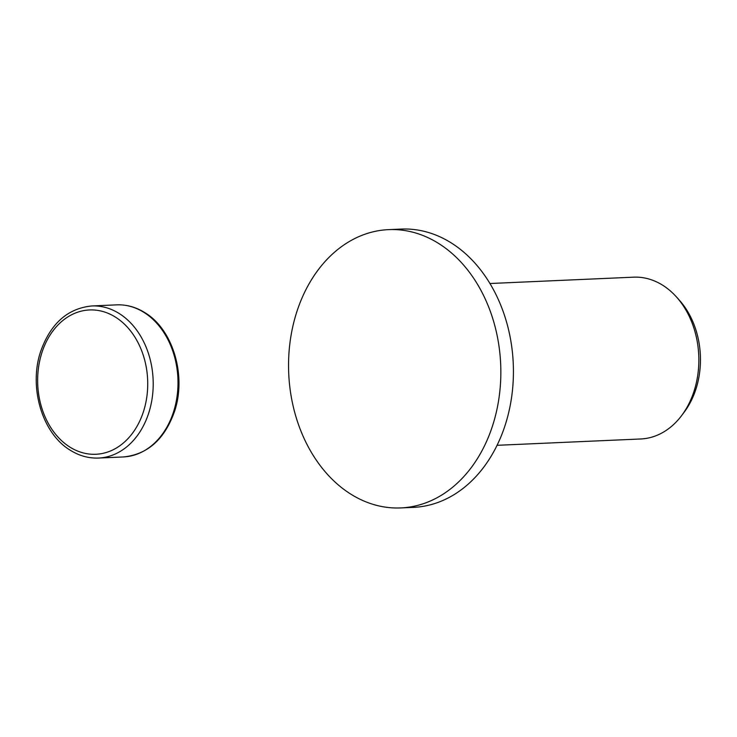 <?xml version="1.0" encoding="UTF-8"?>
<svg xmlns="http://www.w3.org/2000/svg" width="737" height="737" viewBox="0 0 737 737"><rect width="100%" height="100%" fill="white"/><g stroke="black" fill="none" stroke-linecap="round" stroke-linejoin="round"><path stroke-width="1.11" d="M400.836 507.922L413.42 507.369A139.284 106.064 -92.5 0 0 503.647 429.634A139.284 106.064 -92.5 0 0 401.131 229.078L388.546 229.631A139.284 106.064 -92.5 0 0 298.328 307.366A139.284 106.064 -92.5 0 0 400.836 507.922A139.284 106.064 -92.5 0 0 491.063 430.187A139.284 106.064 -92.5 0 0 388.546 229.631M497.06 445.314L640.711 438.976A80.978 61.668 -92.5 0 0 681.559 415.668A80.978 61.668 -92.5 0 0 693.167 393.779A80.978 61.668 -92.5 0 0 676.308 296.79A80.978 61.668 -92.5 0 0 633.571 277.176L489.921 283.515M681.559 415.668L684.129 412.25A76.491 58.251 -92.5 0 0 695.092 391.577A76.491 58.251 -92.5 0 0 679.173 299.968L676.308 296.79M119.514 313.713A76.123 57.965 -92.5 0 0 91.849 305.956C67.859 308.342 50.881 323.276 40.904 350.766C28.402 386.381 41.88 433.107 70.043 450.077C79.043 455.77 88.551 458.423 98.555 458.046A76.123 57.965 -92.5 0 0 147.87 415.567A76.123 57.965 -92.5 0 0 119.514 313.713M42.709 350.259A72.235 55.008 -92.5 0 0 69.61 446.908A72.235 55.008 -92.5 0 0 142.665 413.964A72.235 55.008 -92.5 0 0 115.755 317.315A72.235 55.008 -92.5 0 0 42.709 350.259M123.346 456.949A76.123 57.965 -92.5 0 0 172.661 414.47A76.123 57.965 -92.5 0 0 144.305 312.617A76.123 57.965 -92.5 0 0 116.63 304.86C126.644 304.482 136.152 307.136 145.152 312.829C173.195 329.743 186.71 376.165 174.42 411.743C164.498 439.464 147.474 454.536 123.346 456.949L98.555 458.046M91.849 305.956L116.63 304.86"/></g></svg>
